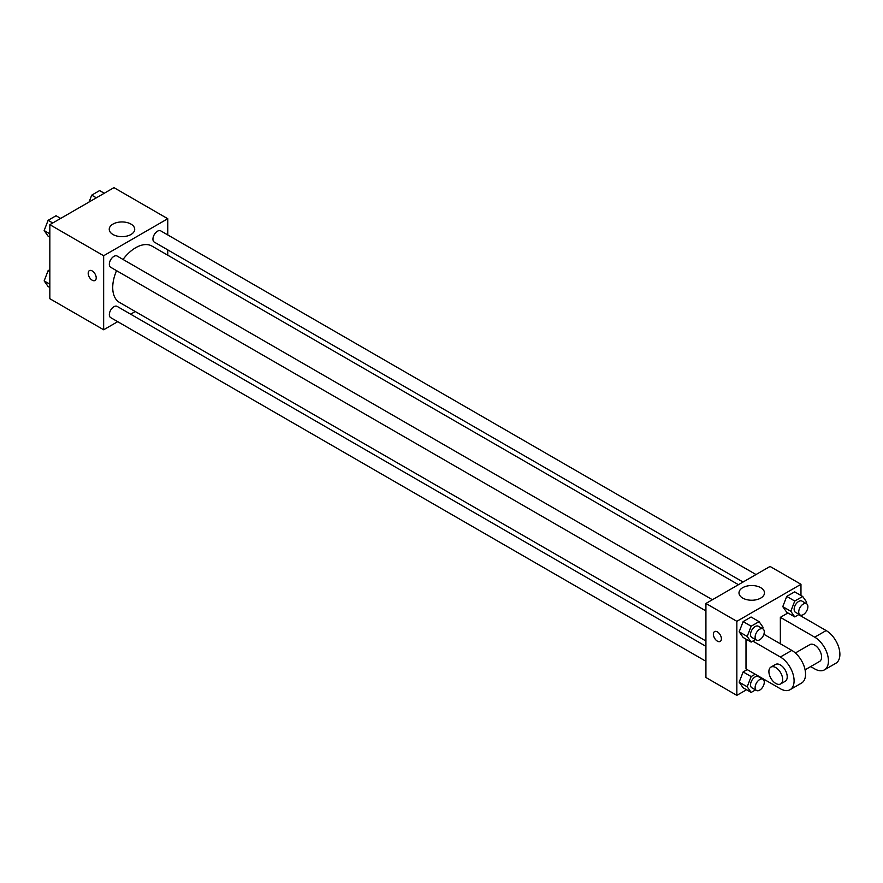 <?xml version="1.0" encoding="UTF-8"?>
<svg xmlns="http://www.w3.org/2000/svg" width="883" height="883" viewBox="0 0 883 883"><rect width="100%" height="100%" fill="white"/><g stroke="black" fill="none" stroke-linecap="round" stroke-linejoin="round"><path stroke-width="1.32" d="M117.693 321.677L103.653 329.778L49.834 298.708L49.834 224.668L113.962 187.649L167.77 218.719L167.77 234.933M135.265 311.533L130.651 314.193M116.545 270.662A32.516 18.775 120 0 0 112.726 287.527A32.516 18.775 120 0 0 119.459 302.405L705.925 641.003M738.442 584.689L151.975 246.092A32.516 18.775 120 0 0 123.024 259.447M167.77 249.889L167.77 255.22M103.653 329.778L103.653 255.739L167.77 218.719M756.014 574.546L160.75 230.882A6.479 3.742 120 0 0 155.761 232.615A6.479 3.742 120 0 0 152.936 239.138A6.479 3.742 120 0 0 154.282 242.097L743.056 582.029M705.925 646.334L117.152 306.401A6.479 3.742 120 0 0 112.163 308.134A6.479 3.742 120 0 0 109.337 314.657A6.479 3.742 120 0 0 110.673 317.615L705.925 661.29M705.925 610.937L110.673 267.273A6.479 3.742 -60 0 1 110.673 259.79A6.479 3.742 -60 0 1 117.152 256.059L712.404 599.723M103.653 255.739L49.834 224.668M112.969 234.492A12.737 7.351 180 0 1 109.238 229.293A12.737 7.351 180 0 1 121.975 221.942A12.737 7.351 180 0 1 134.713 229.293A12.737 7.351 180 0 1 126.843 236.092A12.737 7.351 180 0 1 112.969 234.492M96.214 277.891A5.662 3.267 60 0 1 95.033 280.485A5.662 3.267 60 0 1 89.371 277.207A5.662 3.267 60 0 1 89.371 270.662A5.662 3.267 60 0 1 93.741 272.185A5.662 3.267 60 0 1 96.214 277.891M95.044 280.474A5.662 3.267 60 0 1 89.371 277.207A5.662 3.267 60 0 1 89.371 270.662M746.532 689.755L736.841 695.351L705.925 677.504L705.925 603.464L770.053 566.445L800.969 584.292L800.969 595.473M49.834 237.185L48.112 236.191L44.15 230.54L48.112 220.32L56.048 215.739L60.673 218.41M49.834 233.829L44.15 230.54M52.737 222.991L48.112 220.32M89.051 202.03L91.722 195.154L99.647 190.573L104.282 193.245M96.346 197.825L91.722 195.154M49.834 287.527L48.112 286.534L44.15 280.893L48.112 270.673L49.834 269.679M49.834 284.183L44.15 280.893M49.834 271.666L48.112 270.673M755.517 639.568L751.157 642.084L747.184 636.444L751.157 626.213L759.082 621.632L763.055 627.283L762.515 628.652M762.934 628.895L758.354 626.246A6.479 3.742 120 0 0 753.365 627.99A6.479 3.742 120 0 0 750.539 634.502A6.479 3.742 120 0 0 751.886 637.471L756.466 640.109A6.479 3.742 120 0 0 762.934 636.378A6.479 3.742 120 0 0 762.934 628.895A6.479 3.742 120 0 0 757.945 630.628A6.479 3.742 120 0 0 755.12 637.151A6.479 3.742 120 0 0 756.466 640.109M751.157 642.084L743.133 637.46L739.17 631.809L743.133 621.588L751.069 617.007L759.082 621.632M747.184 636.444L739.17 631.809L743.133 621.588L751.069 617.007M751.157 626.213L743.133 621.588M799.115 614.391L794.755 616.908L790.793 611.268L794.755 601.047L802.691 596.466L806.654 602.107L806.124 603.475M806.543 603.718L801.963 601.08A6.479 3.742 120 0 0 796.974 602.813A6.479 3.742 120 0 0 794.137 609.336A6.479 3.742 120 0 0 795.484 612.294L800.064 614.943A6.479 3.742 120 0 0 806.543 611.202A6.479 3.742 120 0 0 806.543 603.718A6.479 3.742 120 0 0 801.543 605.462A6.479 3.742 120 0 0 798.718 611.974A6.479 3.742 120 0 0 800.064 614.943M794.755 616.908L786.742 612.283L782.768 606.643L786.742 596.411L794.678 591.842L802.691 596.466M790.793 611.268L782.768 606.643L786.742 596.411L794.678 591.842M794.755 601.047L786.742 596.411M755.517 689.91L751.157 692.427L747.184 686.786L751.157 676.566L755.208 674.226M762.934 679.248L758.354 676.599A6.479 3.742 120 0 0 753.365 678.332A6.479 3.742 120 0 0 750.539 684.855A6.479 3.742 120 0 0 751.886 687.813L756.466 690.462A6.479 3.742 120 0 0 762.934 686.72A6.479 3.742 120 0 0 762.934 679.248A6.479 3.742 120 0 0 757.945 680.981A6.479 3.742 120 0 0 755.12 687.493A6.479 3.742 120 0 0 756.466 690.462M751.157 692.427L743.133 687.802L739.17 682.162L743.133 671.941L747.195 669.59L743.133 671.941L751.157 676.566M747.184 686.786L739.17 682.162L743.133 671.941M717.382 641.135A5.662 3.267 -120 0 0 720.219 641.422A5.662 3.267 60 0 1 717.382 641.146A5.662 3.267 60 0 1 713.674 636.146A5.662 3.267 60 0 1 714.546 631.61A5.662 3.267 -120 0 0 713.685 636.146A5.662 3.267 -120 0 0 717.382 641.135M714.546 631.61A5.662 3.267 60 0 1 720.219 634.877A5.662 3.267 60 0 1 720.219 641.422M736.841 695.351L736.841 621.312L705.925 603.464L770.053 566.445M705.925 677.504L705.925 603.464M760.738 587.681A12.737 7.351 180 0 1 764.468 592.879A12.737 7.351 180 0 1 751.731 600.241A12.737 7.351 180 0 1 738.994 592.879A12.737 7.351 180 0 1 746.852 586.091A12.737 7.351 180 0 1 760.738 587.681M736.841 621.312L800.969 584.292M800.969 615.23L800.969 616.025M764.325 679.48L763.64 679.877M786.742 612.283L782.768 606.643M743.133 637.46L739.17 631.809M743.133 687.802L739.17 682.162M780.351 643.784L780.351 617.338L787.934 612.968M752.835 641.113L780.351 657.007A19.426 11.214 60 0 1 793.044 674.126A19.426 11.214 60 0 1 790.075 689.7A19.426 11.214 60 0 1 780.351 688.74L746.003 668.906L746.003 639.115M763.872 634.27L791.808 650.396L780.351 657.007M790.075 689.7L801.521 683.089A19.426 11.214 -120 0 0 804.501 667.515A19.426 11.214 -120 0 0 791.808 650.396M795.362 652.99L809.843 644.623A9.713 5.607 60 0 1 817.338 647.228A9.713 5.607 60 0 1 821.576 657.007A9.713 5.607 60 0 1 819.567 661.455L805.075 669.822M798.629 614.667L826.157 630.561L814.711 637.173L780.351 617.338M814.711 637.173A19.426 11.214 60 0 1 827.404 654.303A19.426 11.214 60 0 1 824.424 669.866A19.426 11.214 60 0 1 814.711 668.906L810.682 666.588M770.914 667.106L775.495 664.457A9.713 5.607 60 0 1 782.989 667.062A9.713 5.607 60 0 1 787.228 676.842A9.713 5.607 60 0 1 785.208 681.29L780.638 683.928A9.713 5.607 60 0 1 770.914 678.321A9.713 5.607 60 0 1 770.914 667.106A9.713 5.607 60 0 1 778.409 669.711A9.713 5.607 60 0 1 782.647 679.48A9.713 5.607 60 0 1 780.638 683.928M826.157 630.561A19.426 11.214 60 0 1 838.85 647.692A19.426 11.214 60 0 1 835.87 663.254L824.424 669.866"/></g></svg>
